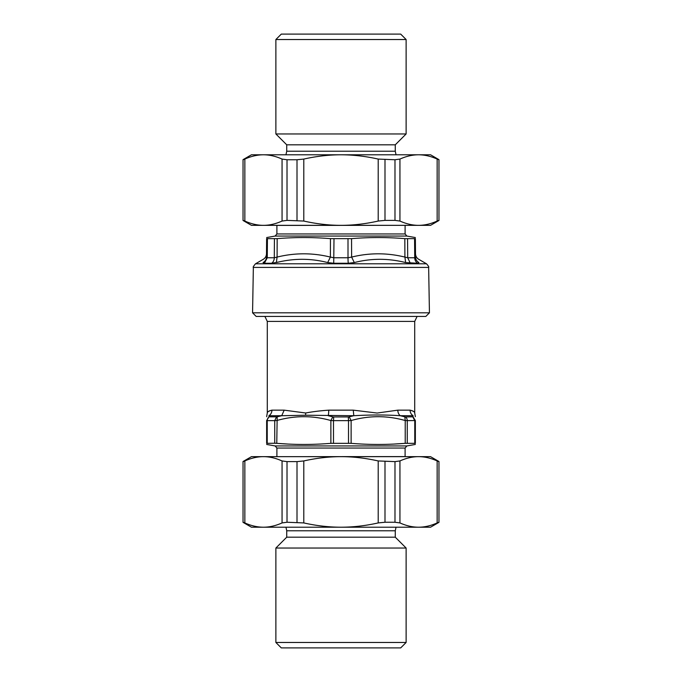 <?xml version="1.0" encoding="UTF-8"?>
<svg xmlns="http://www.w3.org/2000/svg" width="682" height="682" viewBox="0 0 682 682"><rect width="100%" height="100%" fill="white"/><g stroke="black" fill="none" stroke-linecap="round" stroke-linejoin="round"><path stroke-width="1.02" d="M428.646 267.421L429.438 312.816L252.562 312.816L253.354 267.421C252.792 267.395 253.499 266.185 255.494 263.798L426.506 263.798C428.432 265.946 429.149 267.156 428.646 267.421L253.354 267.421M415.534 257.08L415.372 238.64C415.364 237.191 415.364 237.191 415.372 238.64C415.364 237.191 415.364 237.191 415.372 238.64L404.835 238.64L404.912 257.08L407.708 257.762L414.724 257.762L415.534 257.08L414.724 257.762A6.411 5.806 -90 0 0 417.623 263.261L418.953 262.57C418.637 258.222 418.637 258.222 418.953 262.57C416.787 261.351 415.653 259.518 415.534 257.08C415.653 259.518 416.787 261.351 418.953 262.57M267.429 238.768L267.276 257.762L266.466 257.08L267.276 257.762L266.466 257.08L266.628 238.64C266.636 237.191 266.636 237.191 266.628 238.64C266.636 237.191 266.636 237.191 266.628 238.64L277.165 238.64C294.939 237.191 312.697 237.191 330.455 238.64L351.545 238.64C369.303 237.191 387.061 237.191 404.835 238.64M347.999 238.768L348.008 257.762L351.622 257.08L354.316 262.57C371.272 258.222 388.373 258.222 405.637 262.57L417.623 263.261M330.455 238.64L330.378 257.08L333.992 257.762L348.008 257.762A6.411 0.554 -90 0 0 348.289 263.261L354.316 262.57M274.428 238.768L274.292 257.762L277.088 257.08L276.363 262.57C293.627 258.222 310.736 258.222 327.684 262.57L333.711 263.261L348.289 263.261M263.047 262.57C265.213 261.351 266.347 259.518 266.466 257.08C266.347 259.518 265.213 261.351 263.047 262.57C263.363 258.222 263.363 258.222 263.047 262.57L264.377 263.261L267.276 257.762L274.292 257.762A6.411 5.251 -90 0 1 271.666 263.261L279.398 261.871M351.545 238.64L351.622 257.08C369.371 252.724 387.137 252.724 404.912 257.08L405.637 262.57M277.165 238.64L277.088 257.08C294.871 252.724 312.637 252.724 330.378 257.08L327.684 262.57M252.562 312.816L256.176 316.431L425.824 316.431L429.438 312.816M407.256 443.24L407.256 420.641L415.355 420.538C415.355 415.423 415.355 415.423 415.355 420.538L415.355 443.334C415.355 444.817 415.355 444.817 415.355 443.334C415.355 444.817 415.355 444.817 415.355 443.334L405.227 443.334C387.197 444.817 369.158 444.817 351.128 443.334L330.872 443.334C312.842 444.817 294.803 444.817 276.773 443.334L287.582 444.033M407.256 420.641L405.227 420.538L404.827 416.83L405.517 416.941A4.271 3.487 90 0 1 407.256 420.641M333.489 443.24L333.489 420.641L348.511 420.641L348.314 416.941L349.21 416.83L351.128 420.538L348.511 420.641L348.511 443.24M333.489 420.641L330.872 420.538L332.79 416.83L333.686 416.941L333.489 420.641M330.872 443.334L330.872 420.538C312.833 415.423 294.803 415.423 276.773 420.538L274.744 420.641L274.744 443.24L276.773 443.334L277.173 416.83L268.964 416.83L266.645 420.538L266.645 443.334C266.645 444.817 266.645 444.817 266.645 443.334C266.645 444.817 266.645 444.817 266.645 443.334L274.744 443.24M267.233 443.24L267.233 420.641L266.645 420.538C266.645 415.423 266.645 415.423 266.645 420.538L266.645 443.334M394.418 444.033L405.227 443.334L405.227 420.538C387.197 415.423 369.158 415.423 351.128 420.538L351.128 443.334M349.21 416.83L353.796 415.713L353.267 410.155L377.146 413.045L397.819 410.155L410.078 410.155C413.164 410.862 414.707 411.826 414.707 413.045C414.903 412.022 413.36 411.067 410.078 410.155C410.155 412.576 411.161 414.434 413.087 415.713C415.798 414.75 415.798 414.75 413.087 415.713L413.036 416.83L415.355 420.538L413.036 416.83L405.517 416.941M277.173 416.83L281.717 415.713L268.913 415.713C266.202 414.75 266.202 414.75 268.913 415.713C270.839 414.434 271.845 412.576 271.922 410.155C268.836 410.862 267.293 411.826 267.293 413.045C267.097 412.022 268.64 411.067 271.922 410.155A6.411 6.01 90 0 1 268.913 415.713L268.964 416.83M397.819 410.155A6.411 4.944 -90 0 0 400.283 415.713C386.148 414.75 370.65 414.75 353.796 415.713L305.562 415.227L281.717 415.713L284.181 410.155L305.655 413.002C312.407 411.715 320.097 410.769 328.733 410.155A6.411 1.066 -90 0 1 328.204 415.713L332.79 416.83M413.087 415.713L400.283 415.713L404.827 416.83M396.046 154.788L395.27 151.225L286.73 151.225L286.73 144.814L395.27 144.814L406.122 133.962L406.122 39.53L275.878 39.53L281.299 34.1L400.701 34.1L406.122 39.53M286.73 144.814L275.878 133.962L406.122 133.962M438.969 220.474L430.547 225.341L251.453 225.341L243.031 220.474M244.847 221.053C251.274 223.926 257.472 225.35 263.448 225.341C269.424 225.35 275.63 223.926 282.058 221.053L287.02 220.38L303.788 221.053C316.644 223.926 329.048 225.35 341 225.341C352.952 225.35 365.356 223.926 378.212 221.053L384.998 220.38L394.98 220.38L399.942 221.053C406.37 223.926 412.576 225.35 418.552 225.341C424.528 225.35 430.726 223.926 437.153 221.053L438.969 220.38L438.969 159.75L437.153 159.077C430.836 156.229 424.639 154.805 418.552 154.788C412.465 154.805 406.259 156.229 399.942 159.077L394.98 159.75L378.212 159.077C365.578 156.229 353.174 154.805 341 154.788C328.826 154.805 316.422 156.229 303.788 159.077L297.002 159.75L287.02 159.75L282.058 159.077C275.741 156.229 269.535 154.805 263.448 154.788C257.361 154.805 251.164 156.229 244.847 159.077L243.031 159.75L243.031 220.38L244.847 221.053L244.847 159.077M438.969 159.75L438.969 220.38M243.031 159.656L251.453 154.788L430.547 154.788L438.969 159.656M285.954 527.212L286.73 530.775L395.27 530.775L395.27 537.186L286.73 537.186L275.878 548.038L275.878 642.47L406.122 642.47L400.701 647.9L281.299 647.9L275.878 642.47M395.27 537.186L406.122 548.038L275.878 548.038M243.031 461.526L251.453 456.659L430.547 456.659L438.969 461.526M438.969 461.62L437.153 460.947C430.726 458.074 424.528 456.65 418.552 456.659C412.576 456.65 406.37 458.074 399.942 460.947L394.98 461.62L378.212 460.947C365.356 458.074 352.952 456.65 341 456.659C329.048 456.65 316.644 458.074 303.788 460.947L297.002 461.62L287.02 461.62L282.058 460.947C275.63 458.074 269.424 456.65 263.448 456.659C257.472 456.65 251.274 458.074 244.847 460.947L243.031 461.62L244.847 460.947L244.847 522.923C251.164 525.771 257.361 527.195 263.448 527.212C269.535 527.195 275.741 525.771 282.058 522.923L287.02 522.25L303.788 522.923C316.422 525.771 328.826 527.195 341 527.212C353.174 527.195 365.578 525.771 378.212 522.923L384.998 522.25L394.98 522.25L399.942 522.923C406.259 525.771 412.465 527.195 418.552 527.212C424.639 527.195 430.836 525.771 437.153 522.923L438.969 522.25L438.969 461.62L438.969 522.25M243.031 522.25L243.031 461.62L243.031 522.25L244.847 522.923M438.969 522.344L430.547 527.212L251.453 527.212L243.031 522.344M407.572 238.768L407.708 257.762L410.334 263.261M414.571 238.768L414.724 257.762M334.001 238.768L333.711 263.261M271.666 263.261L264.377 263.261M405.099 225.341L276.901 225.41L276.901 233.952L275.136 236.057L266.636 237.558M405.099 225.41L405.099 233.952L276.901 233.952M405.099 233.952L406.864 236.057L275.136 236.057M417.094 316.431L414.716 321.41L267.284 321.41L264.906 316.431M412.832 416.941L414.767 420.641L414.767 443.24M269.168 416.941A4.271 3.879 90 0 0 267.233 420.641L274.744 420.641L276.483 416.941M348.314 416.941L333.686 416.941M284.181 410.155L271.922 410.155M353.267 410.155L328.733 410.155M305.562 415.227A6.411 3.069 86.8 0 0 305.655 413.002M276.901 456.659L405.099 456.59L405.099 448.048L406.864 445.943L415.355 444.442M276.901 456.59L276.901 448.048L405.099 448.048M276.901 448.048L275.136 445.943L406.864 445.943M297.002 159.75L297.002 220.38M287.02 220.38L287.02 159.75M303.788 221.053L303.788 159.077M282.058 159.077L282.058 221.053M394.98 159.75L394.98 220.38M384.998 220.38L384.998 159.75M378.212 159.077L378.212 221.053M399.942 221.053L399.942 159.077M437.153 159.077L437.153 221.053M437.153 460.947L437.153 522.923M384.998 522.25L384.998 461.62M394.98 461.62L394.98 522.25M378.212 460.947L378.212 522.923M399.942 522.923L399.942 460.947M287.02 522.25L287.02 461.62M297.002 461.62L297.002 522.25M303.788 522.923L303.788 460.947M282.058 460.947L282.058 522.923M266.492 253.798C266.389 256.202 265.324 258.035 263.286 259.296L255.494 263.798M415.508 253.798C415.611 256.202 416.676 258.035 418.714 259.296L426.506 263.798M406.864 236.057L415.364 237.558M267.284 321.41L267.284 413.053L266.645 416.693M414.716 321.41L414.716 413.053L415.355 416.693M275.136 445.943L266.645 444.442M285.954 154.788L286.73 151.225M395.27 151.225L395.27 144.814M275.878 133.962L275.878 39.53M396.046 527.212L395.27 530.775M286.73 530.775L286.73 537.186M406.122 548.038L406.122 642.47"/></g></svg>
